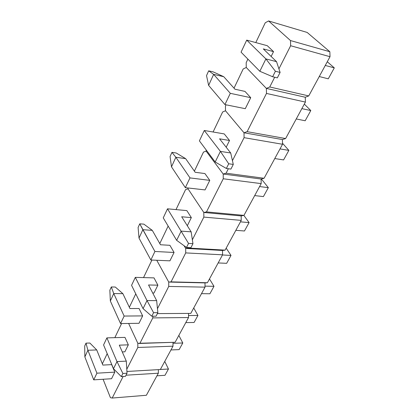 <?xml version="1.0" encoding="UTF-8"?>
<svg xmlns="http://www.w3.org/2000/svg" width="419" height="419" viewBox="0 0 419 419"><rect width="100%" height="100%" fill="white"/><g stroke="black" fill="none" stroke-linecap="round" stroke-linejoin="round"><path stroke-width="0.63" d="M329.853 51.736L307.153 32.441L268.579 20.95L290.503 40.564L329.853 51.736L330.015 56.706L290.639 45.739L278.923 68.868L290.639 45.739L290.503 40.564L290.639 45.739L330.015 56.706L308.745 95.925L330.015 56.706L329.853 51.736L307.153 32.441L268.579 20.95L290.503 40.564L329.853 51.736M246.183 62.703L247.891 59.121L246.183 62.703L246.262 67.485L246.183 62.703M255.789 42.586L265.253 22.773L268.579 20.95L265.253 22.773L255.789 42.586M266.374 88.409L246.262 67.485L266.374 88.409L246.262 67.485L266.374 88.409L269.752 86.979L308.745 95.925L305.273 97.245L266.374 88.409L305.273 97.245L266.374 88.409L266.479 93.437L247.121 131.666L285.627 138.542L305.409 102.079L266.479 93.437L247.121 131.666L244.005 132.776L225.506 110.773L225.443 106.117L226.071 104.808L225.443 106.117L225.506 110.773L244.005 132.776L225.506 110.773L244.005 132.776L247.121 131.666L285.627 138.542L282.411 139.569L244.005 132.776L282.411 139.569L244.005 132.776L244.083 137.662L232.435 160.655L244.083 137.662L244.005 132.776L282.411 139.569L282.521 144.272L244.083 137.662L282.521 144.272L264.085 178.269L282.521 144.272L282.411 139.569L285.627 138.542L305.409 102.079L266.479 93.437L266.374 88.409L305.273 97.245L305.409 102.079L305.273 97.245L308.745 95.925L269.752 86.979L266.374 88.409M274.691 77.227L269.752 86.979L274.691 77.227M273.534 51.631L267.296 45.713L273.534 51.631L271.14 56.46L273.534 51.631L263.284 48.892L276.524 61.651L263.284 48.892L273.534 51.631M234.022 88.168L243.188 68.967L246.262 67.485L243.188 68.967L234.022 88.168M250.724 97.69L244.995 91.415L250.724 97.69L245.277 108.683L250.724 97.69L230.303 93.322L224.94 104.582L245.277 108.683L224.94 104.582L230.303 93.322L213.643 74.378L208.625 85.387L224.94 104.582L208.625 85.387L206.53 75.614L208.683 70.832L213.082 71.848L208.683 70.832L213.643 74.378L223.736 76.693L234.959 89.216L244.995 91.415L234.959 89.216L223.736 76.693L213.082 71.848L223.736 76.693L213.643 74.378L208.625 85.387L206.53 75.614L208.683 70.832L213.643 74.378L230.303 93.322L250.724 97.69M213.082 131.995L222.657 111.957L225.506 110.773L222.657 111.957L213.082 131.995M223.201 174.026L206.143 151.144L206.132 149.882L206.143 151.144L223.201 174.026L206.143 151.144L223.201 174.026L226.087 173.194L264.085 178.269L261.095 179.039L223.201 174.026L261.095 179.039L223.201 174.026L223.259 178.777L206.488 211.894L243.952 215.382L261.184 183.616L223.259 178.777L206.488 211.894L203.812 212.475L188.047 188.88L188.042 187.969L188.047 188.88L203.812 212.475L188.047 188.88L203.812 212.475L206.488 211.894L243.952 215.382L241.171 215.921L203.812 212.475L241.171 215.921L203.812 212.475L203.849 217.1L192.363 239.778L203.849 217.1L203.812 212.475L241.171 215.921L241.239 220.384L203.849 217.1L241.239 220.384L225.103 250.133L241.239 220.384L241.171 215.921L243.952 215.382L261.184 183.616L223.259 178.777L223.201 174.026L261.095 179.039L261.184 183.616L261.095 179.039L264.085 178.269L226.087 173.194L223.201 174.026M228.345 168.737L226.087 173.194L228.345 168.737M229.528 140.491L224.254 133.918L229.528 140.491L226.187 147.237L229.528 140.491L219.572 138.83L230.712 152.987L219.572 138.83L229.528 140.491M194.379 171.146L203.498 152.06L206.143 151.144L203.498 152.06L194.379 171.146M209.778 180.369L204.912 173.555L209.778 180.369L205.053 189.917L209.778 180.369L189.99 177.907L185.339 187.66L205.053 189.917L185.339 187.66L189.99 177.907L175.865 157.256L171.497 166.841L185.339 187.66L171.497 166.841L170.067 156.549L171.947 152.375L176.205 152.998L171.947 152.375L175.865 157.256L185.638 158.644L195.181 172.288L204.912 173.555L195.181 172.288L185.638 158.644L176.205 152.998L185.638 158.644L175.865 157.256L171.497 166.841L170.067 156.549L171.947 152.375L175.865 157.256L189.99 177.907L209.778 180.369M176.011 209.6L185.586 189.561L188.047 188.88L185.586 189.561L176.011 209.6M185.696 248.404L184.067 245.712L185.696 248.404L184.067 245.712L185.696 248.404L188.183 248.038L225.103 250.133L222.51 250.473L185.696 248.404L222.51 250.473L185.696 248.404L185.717 252.908L171.046 281.872L207.421 282.736L222.562 254.82L185.717 252.908L171.046 281.872L168.726 282.05L156.748 260.262L168.726 282.05L156.748 260.262L168.726 282.05L207.421 282.736L168.726 282.05L204.996 282.904L168.726 282.05L168.731 286.434L157.46 308.693L168.731 286.434L168.726 282.05L204.996 282.904L205.027 287.146L168.731 286.434L205.027 287.146L190.792 313.396L205.027 287.146L204.996 282.904L207.421 282.736L222.562 254.82L185.717 252.908L185.696 248.404L222.51 250.473L222.562 254.82L222.51 250.473L225.103 250.133L188.183 248.038L185.696 248.404M188.414 247.577L188.183 248.038L188.414 247.577M191.336 217.608L186.832 210.605L191.336 217.608L187.314 225.731L191.336 217.608L181.689 216.78L191.153 231.843L181.689 216.78L191.336 217.608M159.796 243.554L168.145 226.077L159.796 243.554M174.074 252.468L169.899 245.309L174.074 252.468L169.925 260.838L174.074 252.468L154.92 251.479L150.856 260.005L169.925 260.838L150.856 260.005L154.92 251.479L142.848 229.696L139.014 238.112L150.856 260.005L139.014 238.112L138.102 227.507L139.757 223.83L143.874 224.144L139.757 223.83L142.848 229.696L152.296 230.366L160.477 244.759L169.899 245.309L160.477 244.759L152.296 230.366L143.874 224.144L152.296 230.366L142.848 229.696L139.014 238.112L138.102 227.507L139.757 223.83L154.92 251.479L174.074 252.468M143.534 277.598L151.914 260.052L143.534 277.598M157.376 313.595L190.792 313.396L157.376 313.595M157.879 285.166L154.003 277.881L157.879 285.166L153.988 293.028L157.879 285.166L148.546 284.978L156.654 300.622L148.546 284.978L157.879 285.166M129.351 307.289L135.766 293.86L129.351 307.289M137.83 343.308L128.623 323.452L137.83 343.308L128.623 323.452L137.83 343.308L175.126 342.271L188.54 317.544L152.799 317.901L139.857 343.449L137.83 343.308L137.814 347.482L126.789 369.249L137.814 347.482L137.83 343.308M152.799 316.219L152.799 317.901L139.857 343.449L175.126 342.271L188.54 317.544L152.799 317.901L152.799 316.219M142.659 315.9L139.056 308.515L142.659 315.9L138.998 323.3L142.659 315.9L124.144 316.052L120.562 323.573L138.998 323.3L120.562 323.573L124.144 316.052L113.743 293.551L110.344 301.004L120.562 323.573L110.344 301.004L109.851 290.22L111.318 286.963L115.298 287.036L111.318 286.963L113.743 293.551L122.877 293.661L129.942 308.531L139.056 308.515L129.942 308.531L122.877 293.661L115.298 287.036L122.877 293.661L113.743 293.551L110.344 301.004L109.851 290.22L111.318 286.963L113.743 293.551L124.144 316.052L142.659 315.9M188.519 313.407L188.54 317.544L188.519 313.407M114.843 337.662L121.583 323.557L114.843 337.662M126.926 371.47L160.351 369.516L173.005 346.183L137.814 347.482L173.005 346.183L160.351 369.516L126.926 371.47M128.329 344.842L124.972 337.384L128.329 344.842L124.872 351.813L128.329 344.842L119.3 345.151L126.302 361.131L119.3 345.151L128.329 344.842M173 342.344L173.005 346.183L173 342.344M102.351 363.818L107.206 353.646L102.351 363.818M110.422 397.662L103.09 379.263L110.422 397.662L112.203 398.05L146.383 395.269L158.345 373.209L126.025 375.204L158.345 373.209L146.383 395.269L112.203 398.05L110.422 397.662M123.118 376.498L112.203 398.05L123.118 376.498M114.806 372.14L111.674 364.63L114.806 372.14L111.548 378.724L114.806 372.14L96.915 373.182L93.73 379.865L111.548 378.724L93.73 379.865L96.915 373.182L87.89 350.263L84.863 356.909L93.73 379.865L84.863 356.909L84.701 346.057L86.01 343.145L89.855 343.025L86.01 343.145L87.89 350.263L96.721 349.933L102.859 365.08L111.674 364.63L102.859 365.08L96.721 349.933L89.855 343.025L96.721 349.933L87.89 350.263L84.863 356.909L84.701 346.057L86.01 343.145L87.89 350.263L96.915 373.182L114.806 372.14M158.351 369.637L158.345 373.209L158.351 369.637M304.314 104.095L310.798 110.548L305.173 120.761L310.798 110.548L301.853 108.631L310.798 110.548L304.314 104.095M296.249 118.959L305.173 120.761L296.249 118.959M261.356 178.971L268.338 187.649L263.41 196.595L268.338 187.649L259.586 186.56L268.338 187.649L261.356 178.971M254.684 195.594L263.41 196.595L254.684 195.594M226.176 248.153L231.01 255.417L226.663 263.315L231.01 255.417L222.479 254.977L231.01 255.417L226.176 248.153M218.152 262.943L226.663 263.315L218.152 262.943M193.725 307.981L197.946 315.455L194.081 322.483L197.946 315.455L188.529 315.533L197.946 315.455L193.725 307.981M185.795 322.604L194.081 322.483L185.795 322.604M164.746 361.414L168.454 369.008L164.992 375.304L168.454 369.008L160.367 369.485L168.454 369.008L164.746 361.414M156.931 375.817L164.992 375.304L156.931 375.817M327.281 61.745L334.299 67.873L328.271 78.824L334.299 67.873L325.27 65.458L334.299 67.873L327.281 61.745M319.257 76.541L328.271 78.824L319.257 76.541M275.403 71.256L272.638 76.735L277.336 77.866L280.107 72.424L275.403 71.256L265.908 58.917L246.718 40.119L241.061 52.166L259.827 71.277L265.908 58.917L276.524 61.651L280.107 72.424L275.403 71.256L272.638 76.735L259.827 71.277L265.908 58.917L276.524 61.651L280.107 72.424L277.336 77.866L272.638 76.735L259.827 71.277L241.061 52.166L246.718 40.119L267.296 45.713L246.718 40.119L265.908 58.917L275.403 71.256M282.5 143.267L288.859 150.379L283.6 159.927L288.859 150.379L280.007 148.902L288.859 150.379L282.5 143.267M274.775 158.555L283.6 159.927L274.775 158.555M228.716 163.777L226.349 168.464L230.911 169.093L233.289 164.431L228.716 163.777L220.404 151.395L204.283 130.482L199.402 140.878L215.188 162.001L220.404 151.395L230.712 152.987L233.289 164.431L228.716 163.777L226.349 168.464L215.188 162.001L220.404 151.395L230.712 152.987L233.289 164.431L230.911 169.093L226.349 168.464L215.188 162.001L199.402 140.878L204.283 130.482L224.254 133.918L204.283 130.482L220.404 151.395L228.716 163.777M243.848 215.397L249.09 222.589L244.466 230.989L249.09 222.589L240.448 221.845L249.09 222.589L243.848 215.397M235.85 230.324L244.466 230.989L235.85 230.324M188.534 243.408L186.486 247.467L190.902 247.723L192.955 243.68L188.534 243.408L167.5 208.814L163.248 217.88L176.65 240.323L181.181 231.12L191.153 231.843L192.955 243.68L188.534 243.408L186.486 247.467L176.65 240.323L181.181 231.12L191.153 231.843L192.955 243.68L190.902 247.723L186.486 247.467L176.65 240.323L163.248 217.88L167.5 208.814L186.832 210.605L167.5 208.814L188.534 243.408M209.479 278.939L213.994 286.318L209.898 293.761L213.994 286.318L205.022 286.135L213.994 286.318L209.479 278.939M152.71 293.012L153.988 293.028L152.71 293.012M201.497 293.651L209.898 293.761L201.497 293.651M153.579 312.679L151.788 316.225L156.057 316.188L157.858 312.658L153.579 312.679L147.011 300.564L135.311 277.373L131.566 285.344L143.052 308.62L147.011 300.564L156.654 300.622L157.858 312.658L153.579 312.679L151.788 316.225L143.052 308.62L147.011 300.564L156.654 300.622L157.858 312.658L156.057 316.188L151.788 316.225L143.052 308.62L131.566 285.344L135.311 277.373L154.003 277.881L135.311 277.373L147.011 300.564L153.579 312.679M178.84 335.43L182.794 342.978L179.133 349.619L182.794 342.978L173 343.313L182.794 342.978L178.84 335.43M122.264 351.918L124.872 351.813L122.264 351.918M170.962 349.949L179.133 349.619L170.962 349.949M122.898 373.481L121.321 376.608L125.443 376.351L127.03 373.229L122.898 373.481L116.99 361.587L106.897 337.876L103.577 344.947L113.491 368.699L116.99 361.587L126.302 361.131L127.03 373.229L122.898 373.481L121.321 376.608L113.491 368.699L116.99 361.587L126.302 361.131L127.03 373.229L125.443 376.351L121.321 376.608L113.491 368.699L103.577 344.947L106.897 337.876L124.972 337.384L106.897 337.876L116.99 361.587L122.898 373.481"/></g></svg>
